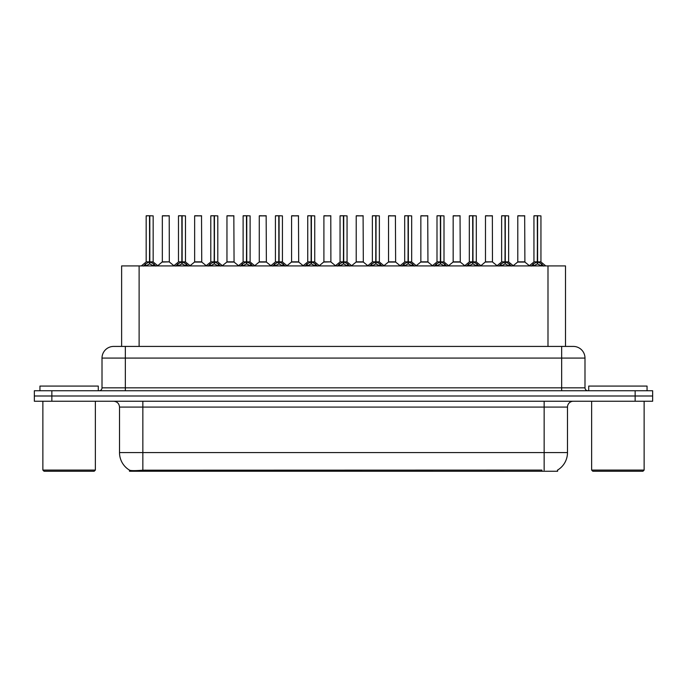 <?xml version="1.0" encoding="UTF-8"?>
<svg xmlns="http://www.w3.org/2000/svg" width="687" height="687" viewBox="0 0 687 687"><rect width="100%" height="100%" fill="white"/><g stroke="black" fill="none" stroke-linecap="round" stroke-linejoin="round"><path stroke-width="1.03" d="M117.769 346.42L121.625 346.42L121.625 265.921L565.495 265.921L565.495 346.42M557.629 470.054L557.629 471.239L129.482 471.239L129.482 470.123M119.512 452.578L142.844 452.578L142.844 407.082L119.512 407.082L119.512 452.578A20.412 20.412 0 0 0 129.603 470.191C131.114 470.775 135.528 470.775 142.844 470.191L541.82 470.088M557.397 470.191A20.412 20.412 0 0 0 567.488 452.578L567.488 407.082A5.831 5.831 0 0 1 573.319 401.251M51.851 390.748L652.65 390.748L652.65 395.995L34.35 395.995L34.35 401.251L51.851 401.251L51.851 395.995L34.35 395.995L34.35 390.748L51.851 390.748L51.851 395.995L652.65 395.995L652.65 401.251L51.851 401.251M584.989 358.082L102.011 358.082A11.662 11.662 0 0 1 113.681 346.42L573.319 346.42A11.662 11.662 0 0 1 584.989 358.082L584.989 387.829C585.144 389.589 586.114 390.56 587.9 390.748M102.011 358.082L102.011 387.829A2.92 2.92 0 0 1 99.1 390.748M143.574 266.058L145.696 263.817L149.517 261.884L149.517 263.92L149.723 215.761L153.167 215.873L153.167 261.841L149.818 261.884L153.648 263.817L155.769 266.058M146.168 215.873L149.517 215.761L146.168 215.873L146.168 261.841L149.517 261.884M149.517 215.761L146.288 215.761M153.167 215.873L149.818 215.761M149.62 215.761L149.62 261.841L153.278 262.065L150.204 262.065M149.517 215.873L149.672 261.841M148.504 215.761L150.839 215.761M149.818 261.884L149.818 263.92L149.723 261.841M149.818 261.841L149.818 215.873M153.648 265.938L149.818 263.92M149.517 263.92L145.696 265.938M169.32 261.841L169.208 215.761L162.33 215.873L162.33 261.841L169.328 261.841L165.67 261.841M165.773 215.761L162.441 215.761M166.709 261.841L162.33 261.841L157.744 265.689M175.889 266.058L178.01 263.817L181.832 261.884L181.832 263.92L182.038 215.761L185.481 215.873L185.481 261.841L182.132 261.884L185.962 263.817L188.083 266.058M178.483 215.873L181.84 215.761L178.483 215.873L178.483 261.841L181.832 261.884M181.84 215.761L178.603 215.761M185.481 215.873L182.132 215.761M181.935 215.761L181.935 261.841L185.593 262.065L182.519 262.065M181.832 215.873L181.986 261.841M180.818 215.761L183.154 215.761M182.132 261.884L182.132 263.92L182.038 261.841M182.132 261.841L182.132 215.873M185.962 265.938L182.132 263.92M181.832 263.92L178.01 265.938M208.204 266.058L210.325 263.817L214.146 261.884L214.146 263.92L214.353 215.761L217.796 215.873L217.796 261.841L214.447 261.841L214.456 263.92L214.353 261.841L217.796 261.841L214.833 262.065L218.277 263.817L220.398 266.058M210.797 215.873L214.155 215.761L210.797 215.873L210.797 261.841L214.146 261.884M214.155 215.761L210.918 215.761M217.796 215.873L214.447 215.761M214.25 215.761L214.353 261.841M214.146 215.873L214.301 261.841M213.133 215.761L215.469 215.761M214.447 261.841L214.447 215.873M218.277 265.938L214.456 263.92M214.146 263.92L210.325 265.938M240.519 266.058L242.64 263.817L246.461 261.884L246.461 263.92L246.667 215.761L250.111 215.873L250.111 261.841L246.77 261.884L250.592 263.817L252.713 266.058M243.112 215.873L246.47 215.761L243.112 215.873L243.112 261.841L246.461 261.884M246.47 215.761L243.232 215.761M250.111 215.873L246.762 215.761M246.564 215.761L246.564 261.841L250.223 262.065L247.148 262.065M246.461 215.873L246.616 261.841M245.448 215.761L247.784 215.761M246.77 261.884L246.77 263.92L246.667 261.841M246.762 261.841L246.77 215.873M250.592 265.938L246.77 263.92M246.461 263.92L242.64 265.938M272.833 266.058L274.955 263.817L278.776 261.884L278.776 263.92L278.982 215.761L282.426 215.873L282.426 261.841L279.085 261.884L282.907 263.817L285.028 266.058M275.427 215.873L278.785 215.761L275.427 215.873L275.427 261.841L278.776 261.884M278.785 215.761L275.547 215.761M282.426 215.873L279.077 215.761M278.879 215.761L278.879 261.841L282.537 262.065L279.463 262.065M278.776 215.873L278.931 261.841M277.763 215.761L280.098 215.761M279.085 261.884L279.085 263.92L278.982 261.841M279.085 261.841L279.085 215.873M282.907 265.938L279.085 263.92M278.776 263.92L274.955 265.938M199.024 261.841L194.533 262.065L201.746 262.065L201.523 215.761L194.644 215.873L194.644 261.841L201.643 261.841L197.985 261.841M198.088 215.761L194.756 215.761M231.339 261.841L226.847 262.065L234.061 262.065L233.838 215.761L226.959 215.873L226.959 261.841L233.958 261.841L230.3 261.841M230.403 215.761L227.071 215.761M263.653 261.841L259.162 262.065L266.376 262.065L266.152 215.761L259.274 215.873L259.274 261.841L266.273 261.841L262.614 261.841M261.601 215.761L259.385 215.761M98.284 390.748L98.284 386.077L39.949 386.077L39.949 390.748M42.869 401.251L42.869 470.08L95.364 470.08L95.364 401.251M95.364 470.08L94.196 471.239L44.037 471.239L42.869 470.08M647.051 390.748L647.051 386.077L588.716 386.077L588.716 390.748M591.636 401.251L591.636 470.08L644.131 470.08L644.131 401.251M644.131 470.08L642.963 471.239L592.804 471.239L591.636 470.08M305.148 266.058L307.269 263.817L311.091 261.884L311.091 263.92L311.297 215.761L314.74 215.873L314.74 261.841L311.4 261.884L315.221 263.817L317.342 266.058M307.742 215.873L311.099 215.761L307.742 215.873L307.742 261.841L311.091 261.884M311.099 215.761L307.862 215.761M314.74 215.873L311.391 215.761M311.194 215.761L311.194 261.841L314.852 262.065L311.778 262.065M311.091 215.873L311.245 261.841M310.077 215.761L312.413 215.761M311.4 261.884L311.4 263.92L311.297 261.841M311.4 261.841L311.4 215.873M315.221 265.938L311.4 263.92M311.091 263.92L307.269 265.938M337.463 266.058L339.584 263.817L343.406 261.884L343.406 263.92L343.612 215.761L347.055 215.873L347.055 261.841L343.715 261.884L347.536 263.817L349.657 266.058M340.056 215.873L343.414 215.761L340.056 215.873L340.056 261.841L343.406 261.884M343.414 215.761L340.177 215.761M347.055 215.873L343.706 215.761M343.509 215.761L343.509 261.841L347.167 262.065L344.093 262.065M343.406 215.873L343.56 261.841M342.392 215.761L344.728 215.761M343.715 261.884L343.715 263.92L343.612 261.841M343.715 261.841L343.715 215.873M347.536 265.938L343.715 263.92M343.406 263.92L339.584 265.938M369.778 266.058L371.899 263.817L375.72 261.884L375.72 263.92L375.926 215.761L379.37 215.873L379.37 261.841L376.029 261.884L379.851 263.817L381.972 266.058M372.371 215.873L375.729 215.761L372.371 215.873L372.371 261.841L375.72 261.884M375.729 215.761L372.491 215.761M379.37 215.873L376.021 215.761M375.823 215.761L375.823 261.841L379.482 262.065L376.407 262.065M375.72 215.873L375.875 261.841M374.707 215.761L377.043 215.761M376.029 261.884L376.029 263.92L375.926 261.841M376.029 261.841L376.029 215.873M379.851 265.938L376.029 263.92M375.72 263.92L371.899 265.938M295.968 261.841L291.477 262.065L298.69 262.065L298.467 215.761L291.589 215.873L291.589 261.841L298.587 261.841L294.938 261.841M293.916 215.761L291.7 215.761M330.894 261.841L330.782 215.761L323.903 215.873L323.903 261.841L330.902 261.841L327.252 261.841M326.231 215.761L324.015 215.761M328.283 261.841L323.903 261.841L319.326 265.689M360.598 261.841L356.106 262.065L363.32 262.065L363.097 215.761L356.218 215.873L356.218 261.841L363.217 261.841L359.567 261.841M358.545 215.761L356.33 215.761M402.093 266.058L404.214 263.817L408.035 261.884L408.035 263.92L408.241 215.761L411.685 215.873L411.685 261.841L408.344 261.884L412.166 263.817L414.287 266.058M404.686 215.873L408.044 215.761L404.686 215.873L404.686 261.841L408.035 261.884M408.044 215.761L404.806 215.761M411.685 215.873L408.336 215.761M408.138 215.761L408.138 261.841L411.796 262.065L408.722 262.065M408.035 215.873L408.19 261.841M407.022 215.761L409.358 215.761M408.344 261.884L408.344 263.92L408.241 261.841M408.344 261.841L408.344 215.873M412.166 265.938L408.344 263.92M408.035 263.92L404.214 265.938M434.407 266.058L436.528 263.817L440.35 261.884L440.35 263.92L440.556 215.761L444 215.873L444 261.841L440.659 261.884L444.48 263.817L446.602 266.058M437.001 215.873L440.358 215.761L437.001 215.873L437.001 261.841L440.35 261.884M440.358 215.761L437.121 215.761M444 215.873L440.65 215.761M440.453 215.761L440.453 261.841L444.111 262.065L441.037 262.065M440.35 215.873L440.504 261.841M439.337 215.761L441.672 215.761M440.659 261.884L440.659 263.92L440.556 261.841M440.659 261.841L440.659 215.873M444.48 265.938L440.659 263.92M440.35 263.92L436.528 265.938M466.722 266.058L468.843 263.817L472.665 261.884L472.665 263.92L472.871 215.761L476.314 215.873L476.314 261.841L472.974 261.884L476.795 263.817L478.916 266.058M469.315 215.873L472.673 215.761L469.315 215.873L469.315 261.841L472.665 261.884M472.673 215.761L469.436 215.761M476.314 215.873L472.965 215.761M472.768 215.761L472.768 261.841L476.426 262.065L473.352 262.065M472.665 215.873L472.819 261.841M471.651 215.761L473.987 215.761M472.974 261.884L472.974 263.92L472.871 261.841M472.974 261.841L472.974 215.873M476.795 265.938L472.974 263.92M472.665 263.92L468.843 265.938M499.037 266.058L501.158 263.817L504.979 261.884L504.979 263.92L505.185 215.761L508.629 215.873L508.629 261.841L505.288 261.884L509.11 263.817L511.231 266.058M501.63 215.873L504.988 215.761L501.63 215.873L501.63 261.841L504.979 261.884M504.988 215.761L501.75 215.761M508.629 215.873L505.28 215.761M505.082 215.761L505.082 261.841L508.741 262.065L505.666 262.065M504.979 215.873L505.134 261.841M503.966 215.761L506.302 215.761M505.288 261.884L505.288 263.92L505.185 261.841M505.288 261.841L505.288 215.873M509.11 265.938L505.288 263.92M504.979 263.92L501.158 265.938M531.352 266.058L533.473 263.817L537.294 261.884L537.294 263.92L537.5 215.761L540.944 215.873L540.944 261.841L537.603 261.884L541.425 263.817L543.546 266.058M533.945 215.873L537.303 215.761L533.945 215.873L533.945 261.841L537.294 261.884M537.303 215.761L534.065 215.761M540.944 215.873L537.595 215.761M537.397 215.761L537.397 261.841L541.055 262.065L537.981 262.065M537.294 215.873L537.449 261.841M536.281 215.761L538.617 215.761M537.603 261.884L537.603 263.92L537.5 261.841M537.603 261.841L537.603 215.873M541.425 265.938L537.603 263.92M537.294 263.92L533.473 265.938M392.912 261.841L388.421 262.065L395.635 262.065L395.411 215.761L388.533 215.873L388.533 261.841L395.532 261.841L391.882 261.841M390.86 215.761L388.644 215.761M425.227 261.841L420.736 262.065L427.949 262.065L427.726 215.761L420.848 215.873L420.848 261.841L427.846 261.841L424.197 261.841M423.175 215.761L420.959 215.761M457.542 261.841L453.051 262.065L460.264 262.065L460.041 215.761L453.162 215.873L453.162 261.841L460.161 261.841L456.512 261.841M455.498 215.761L453.274 215.761M492.467 261.841L492.356 215.761L485.477 215.873L485.477 261.841L492.476 261.841L488.826 261.841M487.813 215.761L485.589 215.761M489.857 261.841L485.477 261.841L480.9 265.689M522.172 261.841L517.68 262.065L524.894 262.065L524.67 215.761L517.792 215.873L517.792 261.841L524.791 261.841L521.141 261.841M520.128 215.761L517.904 215.761M541.88 471.239L541.88 470.088M145.232 471.239L145.232 470.088M139.118 346.42L139.118 265.921M547.994 346.42L547.994 265.921M544.156 401.251L544.156 407.082L142.844 407.082L142.844 401.251M567.488 407.082L544.156 407.082L544.156 452.578L567.488 452.578M544.156 470.191L544.156 452.578L142.844 452.578L142.844 470.191M635.149 401.251L635.149 390.748M125.343 390.748L125.343 346.42M102.011 387.829L584.989 387.829M561.657 346.42L561.657 390.748M149.131 262.065L146.168 261.841L149.517 261.841M145.077 264.349L145.077 265.921M145.696 263.817L145.696 265.921M153.648 263.817L153.648 265.921M154.257 264.349L154.257 265.921M169.328 261.841L162.218 262.065M169.328 215.873L162.33 215.873M181.445 262.065L178.483 261.841L181.832 261.841M177.392 264.349L177.392 265.921M178.01 263.817L178.01 265.921M185.962 263.817L185.962 265.921M186.572 264.349L186.572 265.921M213.76 262.065L210.797 261.841L214.146 261.841M209.707 264.349L209.707 265.921M210.325 263.817L210.325 265.921M218.277 263.817L218.277 265.921M218.887 264.349L218.887 265.921M246.075 262.065L243.112 261.841L246.461 261.841M242.022 264.349L242.022 265.921M242.64 263.817L242.64 265.921M250.592 263.817L250.592 265.921M251.202 264.349L251.202 265.921M278.39 262.065L275.427 261.841L278.776 261.841M274.336 264.349L274.336 265.921M274.955 263.817L274.955 265.921M282.907 263.817L282.907 265.921M283.516 264.349L283.516 265.921M201.643 215.873L194.644 215.873M233.958 215.873L226.959 215.873M266.273 215.873L259.274 215.873M310.704 262.065L307.742 261.841L311.091 261.841M306.651 264.349L306.651 265.921M307.269 263.817L307.269 265.921M315.221 263.817L315.221 265.921M315.831 264.349L315.831 265.921M343.019 262.065L340.056 261.841L343.406 261.841M338.966 264.349L338.966 265.921M339.584 263.817L339.584 265.921M347.536 263.817L347.536 265.921M348.146 264.349L348.146 265.921M375.334 262.065L372.371 261.841L375.72 261.841M371.289 264.349L371.289 265.921M371.899 263.817L371.899 265.921M379.851 263.817L379.851 265.921M380.461 264.349L380.461 265.921M298.587 215.873L291.589 215.873M330.902 261.841L323.792 262.065M330.902 215.873L323.903 215.873M363.217 215.873L356.218 215.873M407.649 262.065L404.686 261.841L408.035 261.841M403.604 264.349L403.604 265.921M404.214 263.817L404.214 265.921M412.166 263.817L412.166 265.921M412.775 264.349L412.775 265.921M439.963 262.065L437.001 261.841L440.35 261.841M435.919 264.349L435.919 265.921M436.528 263.817L436.528 265.921M444.48 263.817L444.48 265.921M445.09 264.349L445.09 265.921M472.278 262.065L469.324 261.841L472.665 261.841M468.233 264.349L468.233 265.921M468.843 263.817L468.843 265.921M476.795 263.817L476.795 265.921M477.405 264.349L477.405 265.921M504.593 262.065L501.639 261.841L504.979 261.841M500.548 264.349L500.548 265.921M501.158 263.817L501.158 265.921M509.11 263.817L509.11 265.921M509.72 264.349L509.72 265.921M536.908 262.065L533.954 261.841L537.294 261.841M532.863 264.349L532.863 265.921M533.473 263.817L533.473 265.921M541.425 263.817L541.425 265.921M542.034 264.349L542.034 265.921M395.532 215.873L388.533 215.873M427.846 215.873L420.848 215.873M460.161 215.873L453.162 215.873M492.476 261.841L485.366 262.065M492.476 215.873L485.477 215.873M524.791 215.873L517.792 215.873M119.512 407.082C119.169 403.535 117.219 401.594 113.681 401.251M146.065 262.065L141.307 265.921M153.278 262.065L158.036 265.921M169.431 262.065L173.905 265.689M178.38 262.065L173.622 265.921M185.593 262.065L190.351 265.921M210.694 262.065L205.937 265.921M217.908 262.065L222.665 265.921M243.009 262.065L238.252 265.921M250.223 262.065L254.98 265.921M275.324 262.065L270.566 265.921M282.537 262.065L287.295 265.921M194.533 262.065L190.059 265.689M201.746 262.065L206.22 265.689M226.847 262.065L222.373 265.689M234.061 262.065L238.535 265.689M259.162 262.065L254.688 265.689M266.376 262.065L270.85 265.689M307.639 262.065L302.881 265.921M314.852 262.065L319.61 265.921M339.953 262.065L335.196 265.921M347.167 262.065L351.924 265.921M372.268 262.065L367.511 265.921M379.482 262.065L384.239 265.921M291.477 262.065L287.011 265.689M298.69 262.065L303.165 265.689M331.005 262.065L335.479 265.689M356.106 262.065L351.641 265.689M363.32 262.065L367.794 265.689M404.583 262.065L399.825 265.921M411.796 262.065L416.554 265.921M436.898 262.065L432.14 265.921M444.111 262.065L448.869 265.921M469.212 262.065L464.455 265.921M476.426 262.065L481.183 265.921M501.527 262.065L496.77 265.921M508.741 262.065L513.498 265.921M533.842 262.065L529.084 265.921M541.055 262.065L545.813 265.921M388.421 262.065L383.956 265.689M395.635 262.065L400.109 265.689M420.736 262.065L416.27 265.689M427.949 262.065L432.424 265.689M453.051 262.065L448.585 265.689M460.264 262.065L464.738 265.689M492.579 262.065L497.053 265.689M517.68 262.065L513.215 265.689M524.894 262.065L529.368 265.689"/></g></svg>
